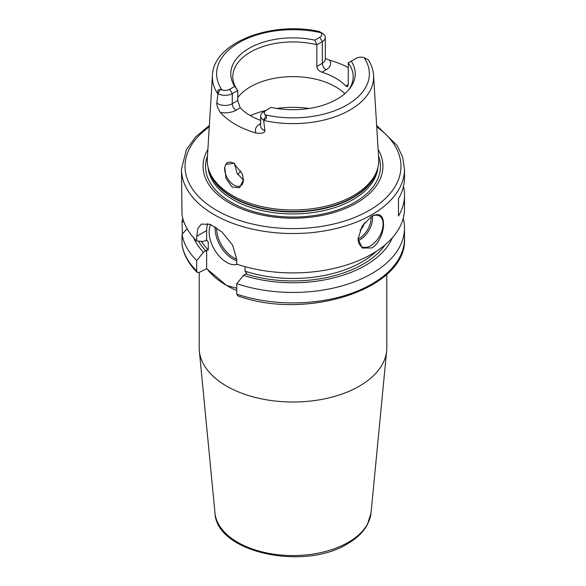 <?xml version="1.0" encoding="UTF-8"?>
<svg xmlns="http://www.w3.org/2000/svg" width="586" height="586" viewBox="0 0 586 586"><rect width="100%" height="100%" fill="white"/><g stroke="black" fill="none" stroke-linecap="round" stroke-linejoin="round"><path stroke-width="0.88" d="M237.777 174.628A60.182 34.742 180 0 1 239.85 172.145A60.182 34.742 180 0 1 240.963 170.987M234.437 163.23L236.978 173.207L243.432 180.1M224.79 167.149A13.273 7.662 60 0 0 224.665 168.871A13.273 7.662 -120 0 0 230.459 182.231A13.273 7.662 -120 0 0 240.685 185.784A13.273 7.662 -120 0 0 243.439 179.712L239.586 187.725L232.056 187.029L225.991 178.371L224.79 167.149L225.764 164.41L233.733 163.267L242.333 173.969L243.439 179.77M377.186 169.867L376.564 171.735A85.102 49.136 0 0 1 353.182 197.167A85.102 49.136 180 0 1 268.058 209.4A85.102 49.136 180 0 1 209.436 171.735L208.814 169.867A85.739 49.502 180 0 0 267.875 207.818A85.739 49.502 180 0 0 353.629 195.49A85.739 49.502 0 0 0 377.186 169.867A85.739 49.502 0 0 0 378.688 158.733L373.575 75.418C373.209 69.968 371.458 64.768 368.316 59.809M325.325 58.424L329.552 60.175A82.194 47.451 180 0 1 348.252 67.544M368.015 59.655L364.06 57.604A6.658 3.846 0 0 0 356.229 58.285L351.256 61.156A62.226 35.922 180 0 1 349.805 88.442A62.226 35.922 180 0 1 271.142 107.406L266.169 110.278A6.658 3.846 0 0 0 264.997 114.805L265.993 115.889C267.319 117.786 266.535 119.126 263.634 119.91L264.909 130.781C264.74 132.949 261.81 133.711 256.104 133.059A81.483 47.041 180 0 1 220.351 112.424C217.75 108.278 216.571 105.136 216.791 102.997L217.985 93.562C217.347 90.471 218.117 89.116 220.292 89.504L221.94 89.944A6.658 3.846 0 0 0 229.771 89.27L234.744 86.398A62.226 35.922 180 0 1 248.999 48.374A62.226 35.922 180 0 1 314.858 40.141L319.831 37.27A6.658 3.846 0 0 0 321.003 32.75L322.505 33.38A10.196 5.889 180 0 1 325.325 37.445A10.196 5.889 180 0 1 322.337 41.606L316.858 44.77L316.858 66.445C317.165 69.082 318.85 71.001 321.904 72.203A60.182 34.742 180 0 1 345.784 85.988L347.571 86.757L348.252 84.567L345.784 85.988M322.366 33.299L319.282 31.498C271.303 20.788 213.201 42.624 212.425 75.418A80.619 46.55 0 0 0 217.933 94.053M263.663 111.728L266.169 110.278L263.663 111.728A10.196 5.889 180 0 0 260.675 115.889A10.196 5.889 180 0 0 263.495 119.947M260.675 120.423A60.182 34.742 180 0 1 240.216 107.802L237.748 100.558L237.748 90.442L232.276 93.606A10.196 5.889 180 0 1 218.029 93.701M208.814 169.867A85.739 49.502 180 0 1 207.312 158.733L212.425 75.418M225.764 164.41A13.273 7.662 60 0 1 227.412 162.791A13.273 7.662 60 0 1 233.895 163.362M234.744 86.398L237.748 90.442A60.182 34.742 0 0 1 232.818 76.663A60.182 34.742 0 0 1 250.449 52.095A60.182 34.742 0 0 1 316.858 44.77L314.858 40.141M348.824 89.643A60.182 34.742 0 0 0 353.182 76.663A60.182 34.742 0 0 0 348.252 62.892L348.252 84.567M351.256 61.156L348.252 62.892M237.748 97.584A60.182 34.742 180 0 1 250.449 86.794A60.182 34.742 0 0 1 344.802 93.679M378.117 149.481A89.951 51.934 0 0 1 356.603 202.99A89.951 51.934 180 0 1 245.424 210.345A89.951 51.934 180 0 1 207.884 149.481M209.356 125.448L195.695 136.816L186.348 149.796L181.492 169.156L182.019 214.798A111.508 64.379 180 0 0 196.713 241.007L203.467 241.447L206.638 239.945L206.638 230.584A28.318 16.349 -120 0 1 207.781 223.552M403.498 186.502A111.508 64.379 180 0 1 404.508 195.175L404.508 208.535A111.508 64.379 0 0 1 371.854 254.06A111.508 64.379 180 0 1 236.759 264.125L236.759 259.437L232.605 245.153L222.175 232.203L210.367 224.387L201.269 224.101L197.856 228.555L196.713 236.312L196.713 241.007M371.854 247.922L362.163 248.039L358.083 238.78L362.155 225.976L371.846 216.131C379.45 212.63 383.347 215.282 383.544 224.094C383.837 231.36 378.937 244.318 371.854 247.922M371.209 216.52A17.697 10.218 120 0 1 379.45 215.978A17.697 10.218 120 0 1 382.16 230.159A17.697 10.218 120 0 1 370.601 245.754A17.697 10.218 -60 0 1 361.745 246.633A17.697 10.218 -60 0 1 358.083 238.656M404.508 195.175A111.508 64.379 180 0 1 398.495 216.036L398.495 198.698A111.508 64.379 180 0 0 404.508 177.829L404.508 169.156L402.655 157.099L397.198 145.555L376.644 125.448M206.638 250.119L206.638 268.666L199.299 272.395L197.189 272.395L196.713 270.996L196.713 260.528L203.467 252.288L206.638 250.119L208.272 249.951L208.272 242.003L206.638 239.945M236.759 288.261L226.665 285.499L206.638 268.666M245.058 266.659L245.058 271.186L246.691 273.244L243.52 275.405L236.759 283.653L236.759 294.121L237.711 295.813C306.676 321.121 407.475 288.62 404.508 238.531A111.508 64.379 0 0 1 348.516 294.362A111.508 64.379 0 0 1 236.759 294.121M210.726 224.533A24.78 14.306 -120 0 0 226.665 262.374A24.78 14.306 -120 0 0 237.389 264.337M214.981 512.97A78.136 45.115 0 0 0 265.121 552.598A78.136 45.115 0 0 0 348.252 542.358A78.136 45.115 0 0 0 371.019 512.97L367.407 524.617C363.327 532.073 356.698 538.453 347.527 543.757C304.119 571.116 216.293 552.664 214.981 512.97L199.335 350.868A93.811 54.161 180 0 0 259.525 398.451A93.811 54.161 180 0 0 359.335 386.152A93.811 54.161 0 0 0 386.665 350.868A93.811 54.161 0 0 0 386.811 347.85L386.811 274.307M199.335 350.868A93.811 54.161 180 0 1 199.189 347.85L199.189 272.453M196.713 260.528A111.508 64.379 180 0 1 182.019 234.327L187.146 228.774M182.019 234.327L182.048 245.175C183.799 255.035 188.846 264.11 197.189 272.395M182.422 233.887L182.019 221.794A111.508 64.379 180 0 1 182.781 218.3M183.923 221.918L182.019 221.794M403.219 218.3A111.508 64.379 180 0 1 404.508 228.057A111.508 64.379 180 0 1 348.516 283.895A111.508 64.379 180 0 1 236.759 283.653M203.467 252.288A102.301 59.061 180 0 1 193.629 237.748M243.52 275.405A102.301 59.061 0 0 0 392.371 237.748M359.987 230.151A7.083 4.087 120 0 0 364.265 222.966M309.32 108.439A70.803 40.873 0 0 0 276.68 108.439M265.839 110.468A70.803 40.873 0 0 0 250.31 115.61M263.583 120.408A80.619 46.55 0 0 0 350.01 109.985A80.619 46.55 0 0 0 373.575 75.418M321.904 72.203L326.094 69.785A15.507 8.951 0 0 0 329.552 60.175M264.997 114.805A76.378 44.097 0 0 0 347.007 104.96A76.378 44.097 0 0 0 364.06 57.604M321.003 32.75A76.378 44.097 0 0 0 238.993 42.595A76.378 44.097 0 0 0 221.94 89.944M265.993 115.889L263.634 119.91M260.675 123.565L259.906 124.012A5.311 3.069 -120 0 0 260.675 124.364M259.906 124.012A15.507 8.951 0 0 0 256.104 133.059M260.675 126.012L260.675 126.005A10.196 5.889 0 0 0 264.909 130.781M220.351 112.424A15.507 8.951 0 0 0 236.026 110.227L240.216 107.802M229.771 89.27L232.276 93.606L232.276 103.722L237.748 100.558M216.791 102.997A10.196 5.889 0 0 0 232.276 103.722A5.311 3.069 60 0 0 236.026 110.227M220.292 89.504L217.985 93.562M316.858 66.445L322.337 63.281A10.196 5.889 0 0 0 325.325 59.12L325.325 59.135M319.831 37.27L322.337 41.606L322.337 63.281A5.311 3.069 60 0 0 326.094 69.785M208.902 170.145A85.036 49.092 180 0 0 266.381 209.502A85.036 49.092 180 0 0 353.131 197.585A85.036 49.092 0 0 0 377.098 170.145M377.926 167.296A85.036 49.092 0 0 1 353.131 199.555A85.036 49.092 180 0 1 262.433 210.652A85.036 49.092 180 0 1 208.074 167.296M207.481 156.001A87.453 50.491 180 0 0 251.226 210.916A87.453 50.491 180 0 0 354.838 202.258A87.453 50.491 0 0 0 378.519 156.001M209.268 126.913A107.971 62.336 0 0 0 220.651 212.542A107.971 62.336 0 0 0 369.348 210.345A107.971 62.336 0 0 0 376.732 126.913M181.492 169.156A111.508 64.379 0 0 0 250.325 228.635A111.508 64.379 0 0 0 371.854 214.681A111.508 64.379 0 0 0 404.508 169.156M196.713 236.312L206.638 230.584M236.759 260.711A24.78 14.306 60 0 1 232.671 258.909A24.78 14.306 60 0 1 215.216 226.885M236.759 259.144A23.718 13.69 60 0 1 233.426 257.606A23.718 13.69 60 0 1 216.666 227.829M208.272 242.003A97.349 56.205 180 0 1 206.323 239.916M245.058 271.186A97.349 56.205 0 0 0 376.38 251.284M201.408 241.315A97.349 56.205 0 0 0 208.272 249.951M236.759 290.553A93.811 54.161 180 0 1 226.665 285.499A93.811 54.161 180 0 1 207.151 269.04M182.019 244.794A111.508 64.379 0 0 0 196.713 270.996M205.811 250.933A99.122 57.23 180 0 1 198.581 241.132M385.163 244.772A99.122 57.23 180 0 1 245.856 274.058M358.222 240.597A17.697 10.218 120 0 0 360.082 239.689A17.697 10.218 120 0 0 372.462 215.934M358.09 239.029A16.635 9.603 120 0 0 359.335 238.385A16.635 9.603 120 0 0 371.033 216.63M325.325 59.12L325.325 37.445M260.675 126.005L260.675 115.889M371.019 512.97L386.665 350.868M404.508 228.057L404.508 238.531"/></g></svg>
